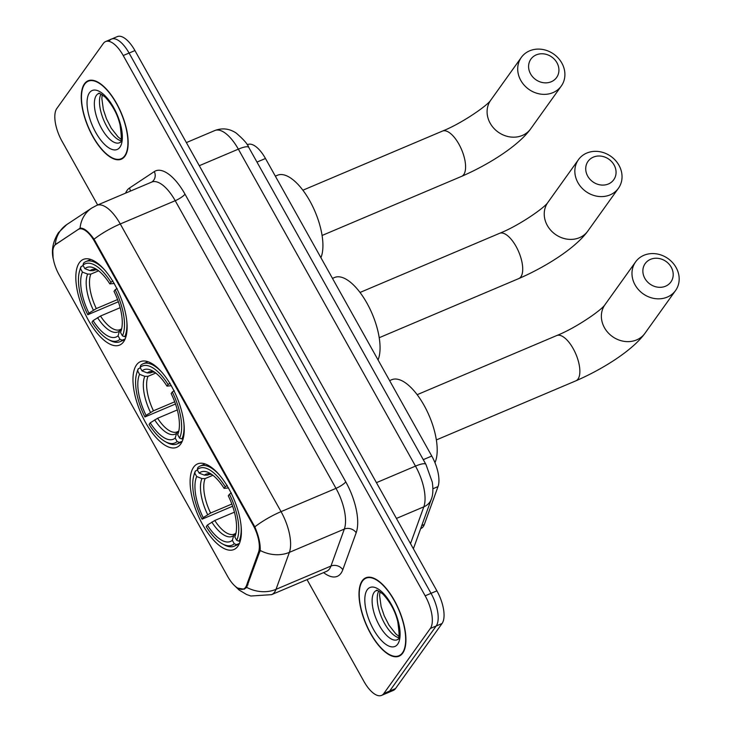 <?xml version="1.0" encoding="UTF-8"?>
<svg xmlns="http://www.w3.org/2000/svg" width="732" height="732" viewBox="0 0 732 732"><rect width="100%" height="100%" fill="white"/><g stroke="black" fill="none" stroke-linecap="round" stroke-linejoin="round"><path stroke-width="1.1" d="M180.713 444.031A46.519 19.663 -113 0 0 174.28 391.474A46.519 19.663 -113 0 0 140.462 361.645A46.519 19.663 -113 0 0 136.509 364.939A46.519 19.663 -113 0 0 142.941 417.496A46.519 19.663 -113 0 0 176.76 447.316A46.519 19.663 -113 0 0 180.713 444.031M123.58 341.798A46.519 19.663 -113 0 0 117.138 289.232A46.519 19.663 -113 0 0 83.32 259.412A46.519 19.663 -113 0 0 79.367 262.697A46.519 19.663 -113 0 0 85.809 315.263A46.519 19.663 -113 0 0 119.627 345.083A46.519 19.663 -113 0 0 123.58 341.798M237.854 546.264A46.519 19.663 -113 0 0 231.413 493.707A46.519 19.663 -113 0 0 197.594 463.887A46.519 19.663 -113 0 0 193.641 467.172A46.519 19.663 -113 0 0 200.083 519.729A46.519 19.663 -113 0 0 233.892 549.549A46.519 19.663 -113 0 0 237.854 546.264M247.196 144.79L247.846 144.515A26.334 11.126 67 0 1 265.469 158.487L431.77 456.045A26.334 11.126 67 0 1 438.02 486.588L424.313 524.505A26.334 11.126 67 0 1 423.224 526.637A26.334 11.126 67 0 1 420.982 528.495L420.662 528.632M245.54 587.357A23.698 10.019 -113 0 0 246.519 585.444L258.515 552.267A23.698 10.019 -113 0 0 252.897 524.78L94.703 241.725A23.698 10.019 -113 0 0 78.836 229.143A23.698 10.019 -113 0 0 78.141 229.519L55.852 244.287A23.698 10.019 -113 0 0 59.182 274.976L227.67 576.459A23.698 10.019 -113 0 0 243.527 589.031A23.698 10.019 -113 0 0 245.54 587.357M402.682 653.173A42.575 17.989 -113 0 0 396.799 605.071A42.575 17.989 -113 0 0 365.854 577.777A42.575 17.989 -113 0 0 362.23 580.787A42.575 17.989 -113 0 0 368.123 628.889A42.575 17.989 -113 0 0 399.068 656.174A42.575 17.989 -113 0 0 402.682 653.173M124.925 156.181A42.575 17.989 -113 0 0 119.032 108.08A42.575 17.989 -113 0 0 88.087 80.785A42.575 17.989 -113 0 0 84.473 83.796A42.575 17.989 -113 0 0 90.365 131.897A42.575 17.989 -113 0 0 121.311 159.183A42.575 17.989 -113 0 0 124.925 156.181M80.3 228.146L80.072 228.201A30.726 27.761 -123.5 0 1 91.683 208.089L66.841 224.532A30.726 27.761 -123.5 0 0 55.22 244.79L80.072 228.201C83.75 227.689 88.407 231.349 94.044 239.181L254.818 526.848C258.762 536.153 260.546 544.022 260.171 550.446L246.629 587.357L244.159 589.223L237.278 588.006M66.841 224.532L58.569 232.52C53.116 241.084 51.295 249.694 53.107 258.35L52.823 250.673M307.037 579.625L363.932 681.428A26.334 11.126 -113 0 0 381.555 695.4L387.42 692.92A26.334 11.126 -113 0 0 389.653 691.054L436.19 625.988A26.334 11.126 -113 0 0 431.029 593.323L129.079 53.052A26.334 11.126 -113 0 0 111.465 39.08A26.334 11.126 -113 0 0 109.224 40.946M381.555 695.4A26.334 11.126 -113 0 0 383.797 693.543L430.334 628.468A26.334 11.126 -113 0 0 425.173 595.811L123.223 55.541A26.334 11.126 -113 0 0 105.6 41.568A26.334 11.126 -113 0 0 103.358 43.426L56.822 108.492A26.334 11.126 -113 0 0 61.982 141.157L97.658 204.978M442.055 623.508A26.334 11.126 -113 0 0 436.894 590.843L134.944 50.572A26.334 11.126 -113 0 0 117.321 36.6L111.465 39.08A26.334 11.126 -113 0 1 129.079 53.052L431.029 593.323A26.334 11.126 -113 0 1 436.19 625.988L389.653 691.054A26.334 11.126 -113 0 1 387.42 692.92L393.276 690.432A26.334 11.126 -113 0 0 395.518 688.574L442.055 623.508L430.334 628.468M362.441 581.162A42.136 17.806 -113 0 0 368.269 628.761A42.136 17.806 -113 0 0 398.894 655.771A42.136 17.806 -113 0 0 402.472 652.798A42.136 17.806 -113 0 0 396.643 605.19A42.136 17.806 -113 0 0 366.018 578.188A42.136 17.806 -113 0 0 362.441 581.162M84.683 84.171A42.136 17.806 -113 0 0 90.512 131.778A42.136 17.806 -113 0 0 121.137 158.78A42.136 17.806 -113 0 0 124.715 155.806A42.136 17.806 -113 0 0 118.886 108.199A42.136 17.806 -113 0 0 88.261 81.197A42.136 17.806 -113 0 0 84.683 84.171M671.217 267.189A15.802 13.862 35.6 0 0 650.519 259.348A15.802 13.862 35.6 0 0 644.846 278.361A15.802 13.862 35.6 0 0 665.534 286.212A15.802 13.862 35.6 0 0 671.217 267.189M635.065 284.894A24.577 21.567 -144.4 0 1 635.586 261.9A24.577 21.567 -144.4 0 1 676.084 267.509A24.577 21.567 -144.4 0 1 675.572 290.503A24.577 21.567 -144.4 0 1 635.065 284.894M219.673 475.269A43.536 18.401 -113 0 0 200.229 466.01A43.536 18.401 -113 0 0 197.86 467.565L197.228 469.679A41.779 17.66 -113 0 1 225.255 486.78L224.12 488.363A37.744 15.948 -113 0 0 209.572 473.073A37.744 15.948 -113 0 0 199.159 473.137L204.384 475.141L207.595 475.141L210.02 474.116M232.63 506.224L202.069 519.198A41.779 17.66 -113 0 1 193.742 475.901L194.282 473.979A43.536 18.401 -113 0 1 195.407 470.987L197.466 470.109M231.385 492.929L229.427 494.237A41.779 17.66 -113 0 1 236.71 540.326L239.016 541.213A43.536 18.401 -113 0 0 241.066 525.777M239.016 541.213L240.352 540.646M195.407 470.987L194.776 473.11A41.779 17.66 -113 0 0 193.742 475.901M225.255 486.78L227.213 485.462M194.776 473.11L196.707 476.559A37.744 15.948 -113 0 0 203.203 517.616L202.069 519.198M199.159 473.137L197.228 469.679M236.71 540.326L234.78 536.876A37.744 15.948 -113 0 0 235.622 534.561A37.744 15.948 -113 0 0 228.293 495.82L229.427 494.237M203.203 517.616L210.596 513.041L231.843 504.037M212.902 475.278L205.143 478.572L201.94 478.563L196.707 476.559M228.549 487.924L224.12 488.363M236.198 532.054L234.78 536.876M434.964 462.679A48.275 20.405 -113 0 0 425.567 408.117A48.275 20.405 -113 0 0 391.757 379.716L389.616 380.613M239.41 543.428L236.564 544.635L234.267 543.757A41.779 17.66 -113 0 1 222.583 543.958L224.34 544.91A43.536 18.401 -113 0 0 234.194 546.182A43.536 18.401 -113 0 0 236.564 544.635M234.432 512.162L214.76 520.498L207.366 525.073L206.241 526.665A41.779 17.66 -113 0 0 222.583 543.958M207.366 525.073A37.744 15.948 -113 0 0 232.337 540.298L234.267 543.757M232.337 540.298L233.746 535.485L235.86 533.225M614.075 164.956A15.802 13.862 35.6 0 0 593.387 157.115A15.802 13.862 35.6 0 0 587.704 176.128A15.802 13.862 35.6 0 0 608.402 183.979A15.802 13.862 35.6 0 0 614.075 164.956M577.932 182.661A24.577 21.567 -144.4 0 1 578.454 159.668A24.577 21.567 -144.4 0 1 618.952 165.276A24.577 21.567 -144.4 0 1 618.43 188.27A24.577 21.567 -144.4 0 1 577.932 182.661M162.531 373.036A43.536 18.401 -113 0 0 143.088 363.777A43.536 18.401 -113 0 0 140.718 365.323L140.096 367.446A41.779 17.66 -113 0 1 168.122 384.538L166.988 386.13A37.744 15.948 -113 0 0 152.43 370.84A37.744 15.948 -113 0 0 142.026 370.904L147.251 372.908L150.453 372.908L152.878 371.883M175.497 403.991L144.927 416.966A41.779 17.66 -113 0 1 136.61 373.668L137.149 371.746A43.536 18.401 -113 0 1 138.266 368.754L140.334 367.876M174.243 390.696L172.285 392.004A41.779 17.66 -113 0 1 179.578 438.093L181.884 438.971A43.536 18.401 -113 0 0 183.933 423.544M181.884 438.971L183.21 438.413M138.266 368.754L137.643 370.877A41.779 17.66 -113 0 0 136.61 373.668M168.122 384.538L170.08 383.229M137.643 370.877L139.574 374.327A37.744 15.948 -113 0 0 146.061 415.383L144.927 416.966M142.026 370.904L140.096 367.446M179.578 438.093L177.647 434.643A37.744 15.948 -113 0 0 178.489 432.328A37.744 15.948 -113 0 0 171.16 393.587L172.285 392.004M146.061 415.383L153.455 410.808L174.71 401.795M155.77 373.046L148.01 376.33L144.799 376.33L139.574 374.327M171.416 385.691L166.988 386.13M179.065 429.821L177.647 434.643M378.051 359.924A48.275 20.405 -113 0 0 368.187 305.427A48.275 20.405 -113 0 0 334.615 277.474L332.484 278.38M182.277 441.195L179.431 442.403L177.126 441.524A41.779 17.66 -113 0 1 165.45 441.725L167.198 442.677A43.536 18.401 -113 0 0 177.062 443.949A43.536 18.401 -113 0 0 179.431 442.403M177.3 409.929L157.627 418.265L150.234 422.84L149.099 424.423A41.779 17.66 -113 0 0 165.45 441.725M150.234 422.84A37.744 15.948 -113 0 0 175.195 438.065L177.126 441.524M175.195 438.065L176.613 433.252L178.718 430.992M556.942 62.723A15.802 13.862 35.6 0 0 536.245 54.882A15.802 13.862 35.6 0 0 530.572 73.895A15.802 13.862 35.6 0 0 551.26 81.746A15.802 13.862 35.6 0 0 556.942 62.723M520.8 80.429A24.577 21.567 -144.4 0 1 521.312 57.435A24.577 21.567 -144.4 0 1 561.819 63.044A24.577 21.567 -144.4 0 1 561.298 86.028A24.577 21.567 -144.4 0 1 520.8 80.429M105.399 270.803A43.536 18.401 -113 0 0 85.955 261.544A43.536 18.401 -113 0 0 83.585 263.09L82.954 265.213A41.779 17.66 -113 0 1 110.98 282.305L109.846 283.897A37.744 15.948 -113 0 0 95.297 268.607A37.744 15.948 -113 0 0 84.885 268.671L90.118 270.666L93.321 270.675L95.746 269.651M118.355 301.758L87.794 314.733A41.779 17.66 -113 0 1 79.468 271.435L80.017 269.513A43.536 18.401 -113 0 1 81.133 266.521L83.192 265.643M117.111 288.463L115.153 289.771A41.779 17.66 -113 0 1 122.436 335.86L124.742 336.738A43.536 18.401 -113 0 0 126.792 321.302M124.742 336.738L126.078 336.18M81.133 266.521L80.511 268.635A41.779 17.66 -113 0 0 79.468 271.435M110.98 282.305L112.938 280.997M80.511 268.635L82.432 272.094A37.744 15.948 -113 0 0 88.929 313.15L87.794 314.733M84.885 268.671L82.954 265.213M122.436 335.86L120.505 332.41A37.744 15.948 -113 0 0 121.347 330.095A37.744 15.948 -113 0 0 114.018 291.354L115.153 289.771M88.929 313.15L96.322 308.565L117.568 299.562M98.628 270.813L90.869 274.097L87.666 274.097L82.432 272.094M114.284 283.458L109.846 283.897M121.924 327.588L120.505 332.41M320.918 257.691A48.275 20.405 -113 0 0 311.054 203.194A48.275 20.405 -113 0 0 277.483 175.241L275.342 176.147M125.135 338.962L122.29 340.17L119.993 339.291A41.779 17.66 -113 0 1 108.309 339.492L110.065 340.435A43.536 18.401 -113 0 0 119.92 341.716A43.536 18.401 -113 0 0 122.29 340.17M120.158 307.696L100.494 316.032L93.101 320.607L91.967 322.19A41.779 17.66 -113 0 0 108.309 339.492M93.101 320.607A37.744 15.948 -113 0 0 118.062 335.832L119.993 339.291M118.062 335.832L119.481 331.02L121.585 328.76M421.76 525.594L424.313 524.505M246.519 585.444L247.983 584.822M252.897 524.78L253.611 524.478M258.515 552.267L259.952 551.654M94.703 241.725L95.416 241.414M432.923 488.747L438.02 486.588M423.27 459.65L431.77 456.045M256.969 162.092L265.469 158.487M125.556 193.156A43.893 18.547 67 0 1 127.048 190.43A43.893 18.547 67 0 1 129.491 188.023L154.333 171.572A43.893 18.547 67 0 1 184.995 194.172L345.76 481.839A43.893 18.547 67 0 1 356.182 532.731L342.814 569.706A43.893 18.547 67 0 1 323.599 572.607M94.044 239.181A30.726 6.972 -29.2 0 1 120.286 223.974L281.051 511.641A35.109 14.841 67 0 1 289.387 552.358L276.019 589.333A35.109 14.841 67 0 1 274.564 592.17A35.109 14.841 67 0 1 271.581 594.649L326.518 571.372A35.109 14.841 -113 0 0 329.501 568.892A35.109 14.841 -113 0 0 330.956 566.056L344.324 529.08A35.109 14.841 -113 0 0 335.988 488.363L175.222 200.696A35.109 14.841 -113 0 0 151.725 182.067L151.853 181.994A8.775 7.933 56.5 0 0 154.333 171.572M246.638 587.338A30.726 25.336 -160.1 0 0 276.019 589.333L330.956 566.056A8.775 7.238 19.9 0 1 342.814 569.706M345.76 481.839A8.775 1.995 150.8 0 1 335.988 488.363L281.051 511.641A30.726 6.972 150.8 0 0 254.818 526.848M91.683 208.089L96.789 205.344A35.109 14.841 67 0 1 120.286 223.974L175.222 200.696A8.775 1.995 150.8 0 0 184.995 194.172M356.182 532.731A8.775 7.238 19.9 0 0 344.324 529.08L289.387 552.358A30.726 25.336 -160.1 0 1 260.171 550.446M383.797 693.543L395.518 688.574M425.173 595.811L436.894 590.843M123.223 55.541L134.944 50.572M130.333 191.134A8.775 7.933 56.5 0 0 129.491 188.023M56.703 243.463L57.782 243.006M410.515 543.647L423.828 506.828L396.424 518.439M425.914 464.39A17.559 3.98 150.8 0 0 415.492 466.11L238.348 149.154A35.109 14.841 -113 0 0 214.851 130.525C222.263 127.752 229.317 128.567 236.033 132.95C243.536 139.364 247.791 144.195 248.779 147.434L425.914 464.39L432.292 482.141C433.317 489.607 432.978 495.317 431.267 499.288A17.559 14.475 -160.1 0 1 423.828 506.828A35.109 14.841 -113 0 0 415.492 466.11L376.431 482.663M248.779 147.434A17.559 3.98 150.8 0 0 238.348 149.154L199.287 165.707M378.755 591.026A26.755 11.309 -113 0 0 381.573 617.351A26.755 11.309 -113 0 0 398.528 637.691M376.413 590.486A26.755 11.309 -113 0 0 374.144 592.371A26.755 11.309 -113 0 0 377.84 622.603A26.755 11.309 -113 0 0 397.293 639.75L397.787 639.274C399.516 639.841 399.507 633.958 397.75 621.605C395.317 611.412 390.385 602.244 382.946 594.11C373.32 587.137 377.858 591.795 376.413 590.486M367.244 589.754A32.025 13.533 -113 0 0 373.521 629.474A32.025 13.533 -113 0 0 397.668 644.197A32.025 13.533 -113 0 0 391.391 604.486A32.025 13.533 -113 0 0 367.244 589.754M100.998 94.035A26.755 11.309 -113 0 0 103.807 120.368A26.755 11.309 -113 0 0 120.771 140.7M98.655 93.495A26.755 11.309 -113 0 0 96.386 95.38A26.755 11.309 -113 0 0 100.083 125.611A26.755 11.309 -113 0 0 119.536 142.758L120.021 142.282C121.759 142.85 121.741 136.966 119.993 124.614C117.559 114.421 112.627 105.252 105.188 97.118C95.553 90.146 100.101 94.803 98.655 93.495M89.487 92.763A32.025 13.533 -113 0 0 95.764 132.483A32.025 13.533 -113 0 0 119.911 147.214A32.025 13.533 -113 0 0 113.634 107.494A32.025 13.533 -113 0 0 89.487 92.763M417.167 394.685L556.723 335.549A24.577 10.385 67 0 1 573.174 348.588A24.577 10.385 67 0 1 577.996 379.075A24.577 10.385 67 0 1 575.901 380.814C603.205 368.983 632.814 350.18 644.947 333.307L675.572 290.503M556.723 335.549C575.672 328.119 601.841 309.947 604.971 304.713A24.577 21.567 35.6 0 0 604.449 327.698A24.577 21.567 35.6 0 0 644.947 333.307M211.758 474.428L208.986 474.309A32.473 13.725 -113 0 0 207.595 475.141M201.94 478.563A33.764 14.265 -113 0 0 207.641 514.642M211.649 474.354A33.764 14.265 -113 0 0 204.384 475.141M205.143 478.572A32.473 13.725 -113 0 0 210.596 513.041M211.813 522.099A33.764 14.265 -113 0 0 233.746 535.485M214.76 520.498A32.473 13.725 -113 0 0 234.332 534.113L234.89 533.774M360.034 292.452L499.59 233.316A24.577 10.385 67 0 1 516.033 246.355A24.577 10.385 67 0 1 520.855 276.842A24.577 10.385 67 0 1 518.768 278.581C546.072 266.75 575.681 247.947 587.814 231.074L618.43 188.27M499.59 233.316C518.54 225.886 544.709 207.705 547.838 202.48A24.577 21.567 35.6 0 0 547.316 225.465A24.577 21.567 35.6 0 0 587.814 231.074M154.626 372.195L151.853 372.076A32.473 13.725 -113 0 0 150.453 372.908M144.799 376.33A33.764 14.265 -113 0 0 150.508 412.409M154.507 372.121A33.764 14.265 -113 0 0 147.251 372.908M148.01 376.33A32.473 13.725 -113 0 0 153.455 410.808M154.672 419.866A33.764 14.265 -113 0 0 176.613 433.252M157.627 418.265A32.473 13.725 -113 0 0 177.19 431.88L177.757 431.541M302.892 190.21L442.457 131.083A24.577 10.385 67 0 1 458.9 144.122A24.577 10.385 67 0 1 463.722 174.609A24.577 10.385 67 0 1 461.627 176.348C488.93 164.508 518.549 145.714 530.682 128.841L561.298 86.028M442.457 131.083C461.398 123.653 487.567 105.472 490.696 100.247A24.577 21.567 35.6 0 0 490.175 123.232A24.577 21.567 35.6 0 0 530.682 128.841M97.484 269.962L94.712 269.843A32.473 13.725 -113 0 0 93.321 270.675M87.666 274.097A33.764 14.265 -113 0 0 93.367 310.176M97.374 269.888A33.764 14.265 -113 0 0 90.118 270.666M90.869 274.097A32.473 13.725 -113 0 0 96.322 308.565M97.539 317.633A33.764 14.265 -113 0 0 119.481 331.02M100.494 316.032A32.473 13.725 -113 0 0 120.057 329.647L120.615 329.308M78.836 229.143L81.289 228.11M243.527 589.031L246.053 587.961M234.295 585.399L239.071 590.001L246.556 594.494L250.866 596.013L271.581 594.649M105.6 41.568L111.465 39.08M96.789 205.344L151.725 182.067M214.851 130.525L186.367 142.594M431.267 499.288L413.379 548.771M398.876 636.346L395.719 633.793L389.012 625.201L384.218 615.804L381.125 606.599L379.606 595.491L379.963 591.712M401.264 654.765L398.894 655.771M368.397 577.182L366.018 578.188M121.119 139.355L117.962 136.802L111.255 128.21L106.46 118.813L103.358 109.608L101.849 98.509L102.196 94.721M123.507 157.773L121.137 158.78M90.631 80.191L88.261 81.197M604.971 304.713L635.586 261.9M436.345 439.941L575.901 380.814M205.143 463.923L200.229 466.01M239.108 544.105L234.194 546.182M547.838 202.48L578.454 159.668M379.213 337.708L518.768 278.581M148.001 361.69L143.088 363.777M181.975 441.872L177.062 443.949M490.696 100.247L521.312 57.435M322.071 235.475L461.627 176.348M90.869 259.457L85.955 261.544M124.833 339.639L119.92 341.716"/></g></svg>
